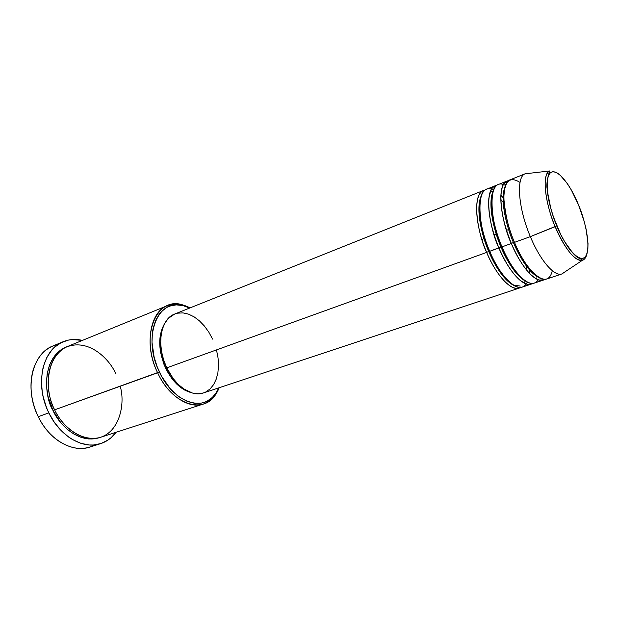 <?xml version="1.0" encoding="UTF-8"?>
<svg xmlns="http://www.w3.org/2000/svg" width="619" height="619" viewBox="0 0 619 619"><rect width="100%" height="100%" fill="white"/><g stroke="black" fill="none" stroke-linecap="round" stroke-linejoin="round"><path stroke-width="0.93" d="M520.014 182.427C509.592 175.827 504.199 181.181 503.835 198.49C505.46 215.915 509.004 230.539 514.49 242.362L530.351 236.636L556.806 225.827C550.833 212.905 542.476 180.23 550.562 172.546C559.537 167.447 573.782 192.277 578.463 204.773L584.104 221.084L586.085 229.084L588.011 243.383L587.872 249.155L586.982 253.705L585.35 256.831L583.028 258.386L580.096 258.278L576.645 256.475L572.807 253.009L564.598 241.619L560.566 234.121L553.494 217.068L550.763 208.239L547.482 191.836L547.049 184.949L547.444 179.309L548.635 175.131L550.562 172.546L553.131 171.618L556.233 172.361L559.731 174.69L567.391 183.642L571.275 189.886L578.463 204.773C583.81 216.704 592.135 246.741 585.35 256.831C577.481 264.715 561.944 239.661 556.806 225.827L555.181 226.67C560.056 239.313 573.155 262.263 582.324 260.344C574.447 260.792 565.395 249.565 555.181 226.67L530.351 236.636C540.186 260.467 554.299 276.708 561.797 273.977L564.706 272.051L561.99 273.915C554.531 276.956 540.271 260.684 530.351 236.636L514.49 242.362C524.347 266.162 538.778 282.179 546.484 279.068L561.99 273.915M216.58 350.323L218.058 357.999L218.507 365.519L217.911 372.623L216.271 379.052L213.64 384.569L210.096 388.941L205.748 391.997L203.318 392.98L198.057 393.8L192.439 393.034L183.797 388.941L178.241 384.368L173.127 378.519L166.751 367.856L486.681 252.397L166.751 367.856C175.208 386.318 191.82 397.212 203.519 392.918L519.279 288.098C511.147 291.34 496.446 275.764 486.681 252.397L488.708 251.407C493.312 262.487 502.798 279.633 513.329 285.135C502.798 279.633 493.312 262.487 488.708 251.407L489.66 251.152L488.708 251.407C483.06 238.973 475.137 210.94 480.932 196.532C475.137 210.94 483.06 238.973 488.708 251.407L486.681 252.397C478.804 237.363 469.713 192.842 485.087 190.018M490.581 190.977L492.159 191.782M504.021 202.134L503.146 201.043L504.021 202.134M503.835 198.459L500.833 195.217L503.835 198.459M493.536 189.863C472.436 179.967 479.818 234.222 489.722 251.299C499.502 274.712 514.172 290.334 522.258 287.108L531.264 284.121C523.318 287.301 508.733 271.54 498.922 247.979C491.029 232.79 481.698 187.874 496.84 185.336M532.711 283.432C521.593 289.8 504.477 262.704 498.922 247.979L500.964 246.989C505.622 258.278 515.325 275.912 525.817 281.258C515.325 275.912 505.622 258.278 500.964 246.989L501.947 246.718L500.964 246.989C495.239 234.361 487.107 205.601 492.972 191.441C487.107 205.601 495.239 234.361 500.964 246.989L489.722 251.299L498.922 247.979C486.673 219.706 485.311 188.633 495.285 185.739L486.48 189.267C476.344 192.23 477.504 223.204 489.722 251.299C495.502 268.344 518.536 299.921 527.272 282.094M505.491 185.383C484.406 174.473 491.989 229.479 502.009 246.865C511.828 270.472 526.382 286.288 534.282 283.115L543.42 280.082C535.659 283.208 521.206 267.246 511.348 243.491C503.433 228.14 493.854 182.829 508.756 180.586M513.399 242.493L511.364 243.484L513.399 242.493C507.603 229.68 499.254 200.169 505.174 186.296C499.254 200.169 507.603 229.68 513.399 242.493L514.428 242.215L513.399 242.493C518.126 253.999 528.03 272.143 538.46 277.312C528.03 272.143 518.126 253.999 513.399 242.493M115.66 373.706C110.592 360.668 88.966 337.03 65.382 347.483C42.626 360.691 46.688 396.825 54.627 409.832L159.385 371.957C141.596 336.241 158.441 296.571 184.153 305.879L189.693 308.038L182.845 305.538L176.175 304.873L169.869 306.08L166.937 307.38L161.652 311.365L159.362 314.011L155.617 320.51L153.117 328.418L152.382 332.805L151.988 342.222L154.139 357.217L157.311 367.16L161.745 376.561L170.287 388.755L176.879 395.131L180.338 397.692L187.395 401.445L194.405 403.271L201.067 403.162L204.2 402.389L207.148 401.151L212.418 397.367L216.704 391.989L218.871 387.819L216.031 393.042C204.154 412.842 173.374 402.969 159.385 371.957L157.628 372.793C171.989 404.617 203.597 414.668 215.76 394.349L219.203 387.711C215.861 396.09 210.615 401.522 203.458 404.006C188.903 409.244 168.206 395.796 157.628 372.793L54.627 409.832C64.585 430.886 85.399 442.686 100.727 437.254L203.458 404.006M95.102 444.852C83.681 450.725 71.394 449.371 58.256 440.79C50.007 434.956 43.338 426.917 38.239 416.68C49.358 440.086 72.694 453.077 89.948 447.05L100.557 443.676C83.372 449.68 60.028 436.511 48.831 412.881L38.239 416.68L48.831 412.881C34.424 384.616 42.487 349.193 63.262 341.688C69.32 339.243 75.704 338.817 82.42 340.396L72.346 339.545L68.477 340.079L61.149 342.663L54.604 347.205L51.725 350.168L46.889 357.372L43.492 366.038L42.386 370.82L41.434 381.041L42.224 391.765L43.26 397.174L46.587 407.789L48.831 412.881L54.371 422.351L61.095 430.53L68.701 437.099L72.725 439.691L81.012 443.374L89.314 444.984L93.368 445.007L101.083 443.498L108.039 440.039L111.157 437.633L116.032 432.302C111.915 437.842 106.762 441.633 100.557 443.676M54.549 409.67L52.986 410.42C44.367 397.53 40.854 357.024 66.736 346.826L60.786 349.959L58 352.211L53.18 357.89L49.535 364.978L47.245 373.211L46.425 382.263L46.587 386.976L48.058 396.531L52.986 410.42L54.549 409.67M529.578 269.992L529.392 273.25M481.907 239.445L484.019 238.663M494.109 234.926L497.189 233.789L494.109 234.926M506.504 230.345L509.63 229.185L506.504 230.345M165.567 368.081C172.183 381.327 180.555 389.467 190.675 392.485L184.833 390.148L176.686 384.035L169.49 375.153L163.942 364.305L160.584 352.497L159.717 340.852L161.404 330.469L165.141 322.661C157.799 334.763 157.946 349.897 165.567 368.081L166.666 367.678L165.567 368.081M586.866 254.045C586.015 257.612 584.498 259.709 582.324 260.344C582.843 260.212 582.092 259.686 580.065 258.765C578.038 257.574 576.614 257.728 569.828 249.604C565.209 243.29 560.853 235.375 556.775 225.858C551.22 212.085 547.985 199.55 547.08 188.269C546.051 183.843 548.829 171.92 549.587 172.322L549.633 170.968C539.606 176.299 548.774 213.354 555.181 226.67C544.395 201.221 541.965 173.583 549.633 170.968L525.16 173.792C515.944 176.755 518.095 207.992 530.351 236.636C517.995 207.767 515.937 176.353 525.345 173.715L528.626 173.39L525.16 173.792M544.882 279.37C534.065 285.8 516.95 258.363 511.348 243.491C499.053 214.986 497.421 183.781 507.178 180.98L498.241 184.563C488.321 187.425 489.753 218.538 502.009 246.865L511.348 243.491L502.009 246.865C507.766 263.207 528.788 293.839 538.251 279.803L538.321 279.695M525.345 173.715L510.18 179.781C500.477 182.551 502.179 213.795 514.49 242.362C520.556 261.288 546.554 295.131 552.295 270.696M63.262 341.688L52.979 345.951C32.126 353.503 23.917 388.693 38.239 416.68C30.989 401.112 29.178 385.947 32.799 371.183C37.302 356.149 45.814 347.189 58.333 344.311M99.899 437.501L95.899 438.592L88.796 438.979L81.429 437.501L74.094 434.198L67.1 429.168L60.732 422.591L52.986 410.42C58.256 423.303 78.079 444.782 99.899 437.501M167.478 305.616C174.543 302.9 182.063 303.658 190.018 307.906L183.108 305.051C156.731 295.48 139.36 336.132 157.628 372.793C144.111 345.27 149.767 311.783 167.478 305.616L67.533 346.485C48.963 353.116 41.837 384.678 54.627 409.832C60.074 422.382 77.77 442.082 99.017 437.741C120.341 432.263 125.324 402.296 120.156 386.271M520.711 287.425C509.305 293.746 492.19 266.982 486.681 252.397C474.471 224.364 473.38 193.422 483.563 190.435L174.682 314.042C160.406 318.932 155.957 345.812 166.751 367.856L163.633 359.925L161.59 351.731L160.692 343.615L160.979 335.916L162.426 328.952L164.948 323.002L168.438 318.29L174.697 314.042M175.123 313.879L177.645 313.16L182.976 312.889L188.532 314.143L194.087 316.843L199.45 320.866L204.425 326.051L208.851 332.21L212.58 339.104M536.673 277.877L536.271 278.89M527.365 265.961L527.396 267.354L527.365 265.961M526.614 266.325L526.684 270.178M525.198 280.856L524.293 283.154M513.337 285.142L520.269 286.055M504.145 203.589L500.756 199.318M530.916 283.355L530.003 284.16C528.974 284.005 528.587 286.148 519.767 280.051C512.323 273.482 505.375 262.789 498.929 247.979C491.153 228.674 487.787 212.139 488.84 198.374C491.881 184.71 493.297 188.044 494.295 186.52L495.517 186.551M541.803 279.958C539.118 279.92 538.607 281.15 530.808 274.674C523.86 267.81 517.376 257.411 511.364 243.484C504.044 225.393 500.539 209.524 500.833 195.89C502.427 182.806 503.673 184.624 506.025 182.125L507.317 182.009M215.76 394.349L216.031 393.042M561.797 273.977L582.324 260.344M183.108 305.051L184.153 305.879"/></g></svg>

